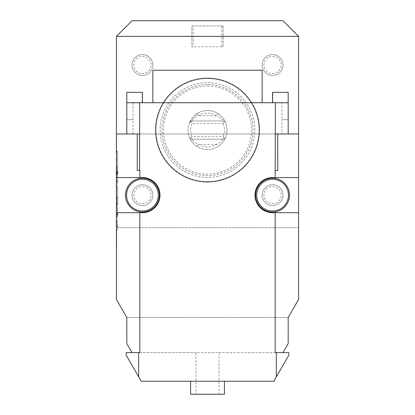 <?xml version="1.0" encoding="UTF-8"?>
<svg xmlns="http://www.w3.org/2000/svg" width="415" height="415" viewBox="0 0 415 415"><rect width="100%" height="100%" fill="white"/><g stroke="black" fill="none" stroke-linecap="round" stroke-linejoin="round"><path stroke-width="0.31" stroke-dasharray="2.08 1.56" d="M116.662 145.556L116.402 141.671L116.402 145.556M116.662 160.714L116.402 156.854L116.402 160.714M116.402 174.72L116.662 180.214L116.402 174.72M116.402 186.983L116.402 185.007M116.402 189.79L116.402 190.724M116.402 197.379L116.402 196.565L116.402 197.379M116.402 203.801L116.402 201.97M116.402 210.81L116.402 207.075M116.402 215.717L116.402 214.316L116.402 215.717M116.662 223.701L116.402 220.739L116.402 223.701M116.402 231.378L116.402 233.588M116.402 248.533L116.402 242.344M116.402 182.325L116.402 173.906L116.402 182.325L117.704 182.325L117.704 183.186L116.402 183.186M116.402 175.177L116.402 169.709L116.402 175.177L117.704 175.177L117.704 169.709L117.704 175.177M116.402 194.396L116.402 186.833L116.402 194.396L117.704 194.396L117.704 188.841L116.402 188.841L117.704 188.841L117.704 186.833L117.704 194.396L116.402 194.396M116.402 205.907L116.402 198.593L116.402 205.907L117.704 205.907L117.704 204.849L117.704 205.907L116.402 205.907L117.704 205.907L117.704 200.772L117.704 203.9L116.402 203.9L117.704 203.9L117.704 198.593L117.704 203.039L116.402 203.039L117.704 203.039L117.704 205.907L116.402 205.907L116.402 206.722M116.402 198.593L116.402 197.727L116.402 198.593L117.704 198.593L117.704 197.727L116.402 197.727L117.704 197.727L117.704 198.593L116.402 198.593M116.402 202.733L116.402 198.894L116.402 202.733L117.704 202.733L117.704 204.849L117.704 198.894L117.704 202.733L116.402 202.733M116.402 196.777L116.402 198.894L116.402 195.719L116.402 196.777L117.704 196.777L117.704 198.894L117.704 195.719L116.402 195.719L117.704 195.719L117.704 196.777L116.402 196.777M116.402 216.817L116.402 207.235L116.402 216.817L117.704 216.817L117.704 215.759L117.704 216.817L116.402 216.817L117.704 216.817L117.704 214.467L116.402 214.467L117.704 214.467L117.704 215.759L117.704 207.235L117.704 216.817L116.402 216.817M117.704 213.943L117.704 209.243L116.402 209.243L117.704 209.243L116.402 209.243L117.704 209.243L117.704 214.809L116.402 214.809L116.402 213.943L116.402 214.809L117.704 214.809L116.402 214.809L117.704 214.809L117.704 213.943L116.402 213.943L116.402 209.243L116.402 213.943L117.704 213.943L116.402 213.943M116.402 229.744L116.402 218.342L116.402 229.744L117.704 229.744L117.704 225.516L116.402 225.516M116.402 151.376L116.402 168.464L116.402 151.376L117.704 151.376L117.704 168.464L116.402 168.464L117.704 168.464L117.704 151.376L116.402 151.376M190.584 381.235L141.188 381.235L126.165 355.209L126.165 352.605L132.017 352.605L126.814 343.589L126.814 317.47L116.402 299.433L116.402 36.364L132.017 20.75L282.983 20.75L298.598 36.364L298.598 299.433L288.186 317.47L288.186 343.589L282.983 352.605L288.835 352.605L288.835 355.209L274.009 381.235L274.009 380.897L273.812 381.235L190.584 381.235L190.584 394.25L195.989 394.25L195.989 352.605L219.011 352.605L219.011 394.25L195.989 394.25M116.662 235.336L116.402 241.525L116.402 235.336M116.402 163.629L116.402 167.951M116.662 153.239L116.402 149.379L116.402 153.239M116.402 133.962L116.402 139.803L116.402 133.962L298.598 133.972M224.37 121.605L225.241 121.922C226.611 124.951 223.395 116.423 217.901 113.549A19.521 19.521 0 0 0 197.099 113.549L189.759 121.922L192.404 120.957L190.63 121.605L191.886 123.561L223.114 123.561L224.37 121.605L222.596 120.957L192.404 120.957L192.295 120.35C193.53 118.591 195.595 117.061 198.484 115.754A16.916 16.916 0 0 1 216.516 115.754C219.395 117.051 221.46 118.581 222.705 120.35L223.742 121.377L225.241 121.922L225.521 122.56L222.596 120.957L222.705 120.35M224.37 138.532L225.241 138.216L225.521 137.578L222.596 139.175L224.37 138.532L223.114 136.577L191.886 136.577L190.63 138.532L192.404 139.175L222.596 139.175L192.404 139.175L189.759 138.216L189.479 137.573L192.295 139.788C193.54 141.551 195.605 143.082 198.484 144.384L197.099 146.583A19.521 19.521 0 0 0 217.901 146.583C223.384 143.715 226.611 135.181 225.241 138.216L223.742 138.76L222.705 139.788C221.47 141.541 219.405 143.076 216.516 144.384A16.916 16.916 0 0 1 198.484 144.384L216.516 144.384L217.901 146.583M190.63 138.532L189.759 138.216C188.389 135.181 191.606 143.709 197.099 146.583M189.759 138.216A19.521 19.521 0 0 1 189.759 121.922L189.479 122.56L189.759 121.922A19.521 19.521 0 0 1 227.021 130.066A19.521 19.521 0 0 1 203.329 149.135A19.521 19.521 0 0 1 189.759 121.922L190.63 121.605M197.099 113.549L198.484 115.754L216.516 115.754L217.901 113.549M189.479 122.56L192.295 120.35M192.404 120.957L222.596 120.957M192.404 139.175L192.295 139.788M222.596 139.175L222.705 139.788M191.886 136.577A16.916 16.916 0 0 1 191.886 123.561M225.241 121.922A19.521 19.521 0 0 1 225.241 138.216M223.114 123.561A16.916 16.916 0 0 1 223.114 136.577M207.5 182.123A52.057 52.057 0 0 0 259.557 130.066A52.057 52.057 0 0 0 207.5 78.01A52.057 52.057 0 0 0 155.443 130.066A52.057 52.057 0 0 0 207.5 182.123M207.5 181.604A51.533 51.533 0 0 0 252.133 104.3A51.533 51.533 0 0 0 162.867 104.3A51.533 51.533 0 0 0 207.5 181.604A51.533 51.533 0 0 0 252.133 104.3A51.533 51.533 0 0 0 162.867 104.3A51.533 51.533 0 0 0 207.5 181.604A51.533 51.533 0 0 0 252.133 104.3A51.533 51.533 0 0 0 162.867 104.3A51.533 51.533 0 0 0 207.5 181.604M207.5 181.744A51.673 51.673 0 0 0 252.253 104.227A51.673 51.673 0 0 0 162.747 104.227A51.673 51.673 0 0 0 207.5 181.744M207.5 84.52A45.546 45.546 0 0 0 168.054 152.839A45.546 45.546 0 0 0 246.946 152.839A45.546 45.546 0 0 0 207.5 84.52A45.546 45.546 0 0 1 246.946 152.839A45.546 45.546 0 0 1 168.054 152.839A45.546 45.546 0 0 1 207.5 84.52M207.5 86.019A44.047 44.047 0 0 1 245.644 152.092A44.047 44.047 0 0 1 169.356 152.092A44.047 44.047 0 0 1 207.5 86.019M207.5 82.694A47.372 47.372 0 0 1 248.523 153.752A47.372 47.372 0 0 1 166.477 153.752A47.372 47.372 0 0 1 207.5 82.694A47.372 47.372 0 0 1 248.523 153.752A47.372 47.372 0 0 1 166.477 153.752A47.372 47.372 0 0 1 207.5 82.694M207.5 78.01A52.057 52.057 0 0 1 252.579 156.097A52.057 52.057 0 0 1 162.421 156.097A52.057 52.057 0 0 1 207.5 78.01A52.057 52.057 0 0 1 252.579 156.097A52.057 52.057 0 0 1 162.421 156.097A52.057 52.057 0 0 1 207.5 78.01A52.057 52.057 0 0 1 252.579 156.097A52.057 52.057 0 0 1 162.421 156.097A52.057 52.057 0 0 1 207.5 78.01M262.161 70.202L152.839 70.202M219.011 394.25L224.416 394.25L224.416 381.235M219.011 352.605L275.171 352.605M275.373 133.972L288.186 133.972L288.186 92.327L272.572 92.327L272.572 102.738L288.186 102.738L281.977 102.738L281.977 119.655L288.186 119.655L281.977 119.655L281.977 133.972L126.814 133.972L126.814 119.655L133.023 119.655L126.814 119.655L126.814 92.327L142.428 92.327L142.428 102.738L126.814 102.738L142.428 102.738L142.428 92.327L142.428 102.738M272.572 92.327L272.831 102.738L272.572 92.327M207.5 102.738L262.161 102.738L207.5 102.738M139.829 352.605L195.989 352.605M132.017 352.605L282.983 352.605M264.817 210.177A16.916 16.916 0 0 0 288.373 189.1A16.916 16.916 0 0 0 261.289 182.527A16.916 16.916 0 0 0 264.817 210.177M298.598 177.568L272.572 177.568A17.57 17.57 0 0 0 255.002 195.138A17.57 17.57 0 0 0 272.572 212.703L298.598 212.703M275.171 170.409L277.76 170.409M288.186 102.738L272.572 102.738M133.023 133.972L133.023 102.738L126.814 102.738M133.023 102.738L281.977 102.738M126.814 133.972L139.627 133.972M137.241 170.409L139.829 170.409M134.678 210.177A16.916 16.916 0 0 0 158.234 189.1A16.916 16.916 0 0 0 131.15 182.527A16.916 16.916 0 0 0 134.678 210.177M116.402 212.703L142.428 212.703A17.57 17.57 0 0 0 159.998 195.138A17.57 17.57 0 0 0 142.428 177.568L116.402 177.568M116.402 299.433L126.814 317.47L288.186 317.47L298.598 299.433M288.186 133.972L281.977 133.972M126.814 317.47L288.186 317.47L126.814 317.47M268.624 202.795A8.616 8.616 0 0 0 281.173 194.728A8.616 8.616 0 0 0 267.914 187.891A8.616 8.616 0 0 0 268.624 202.795M138.486 202.795A8.616 8.616 0 0 0 151.034 194.728A8.616 8.616 0 0 0 137.775 187.891A8.616 8.616 0 0 0 138.486 202.795M141.951 73.6A8.616 8.616 0 0 0 150.121 61.114A8.616 8.616 0 0 0 135.223 60.279A8.616 8.616 0 0 0 141.951 73.6M267.981 57.711A8.616 8.616 0 0 0 268.552 72.615A8.616 8.616 0 0 0 281.178 64.667A8.616 8.616 0 0 0 267.981 57.711M221.818 25.953L221.818 46.776L223.114 46.776L223.114 25.953L191.886 25.953L191.886 46.776L193.183 46.776L193.183 25.953M221.818 46.776L193.183 46.776M267.8 204.393A10.411 10.411 0 0 0 282.968 194.64A10.411 10.411 0 0 0 266.944 186.376A10.411 10.411 0 0 0 267.8 204.393A10.411 10.411 0 0 1 274.216 184.857A10.411 10.411 0 0 1 282.983 195.138A10.411 10.411 0 0 1 267.8 204.393M137.661 204.393A10.411 10.411 0 0 0 152.829 194.64A10.411 10.411 0 0 0 136.8 186.376A10.411 10.411 0 0 0 137.661 204.393A10.411 10.411 0 0 1 144.078 184.857A10.411 10.411 0 0 1 152.839 195.138A10.411 10.411 0 0 1 137.661 204.393M141.847 75.39A10.411 10.411 0 0 0 151.724 60.305A10.411 10.411 0 0 0 133.718 59.298A10.411 10.411 0 0 0 141.847 75.39A10.411 10.411 0 0 1 132.027 64.61A10.411 10.411 0 0 1 142.625 54.588A10.411 10.411 0 0 1 152.839 64.999A10.411 10.411 0 0 1 141.847 75.39M267.021 56.186A10.411 10.411 0 0 0 267.717 74.207A10.411 10.411 0 0 0 282.973 64.6A10.411 10.411 0 0 0 267.021 56.186A10.411 10.411 0 0 1 282.983 64.999A10.411 10.411 0 0 1 267.54 74.114A10.411 10.411 0 0 1 267.021 56.186M223.114 25.953L191.886 25.953L191.886 46.776L223.114 46.776L223.114 25.953M282.983 20.75L298.598 36.364M116.402 36.364L132.017 20.75M116.402 227.674L298.598 227.674L116.402 227.674M117.704 168.205L117.704 151.636L117.704 168.205L116.402 168.205L116.402 151.636L116.402 168.205M116.402 159.92L116.402 166.394L116.402 159.92L117.704 159.92L117.704 153.446L116.402 153.446M117.704 153.446L117.704 159.92M117.704 166.394L116.402 166.394M116.402 224.043L116.402 226.097L116.402 221.994L116.402 224.043L117.704 224.043L117.704 226.097L116.402 226.097M117.704 226.097L117.704 224.043M117.704 221.994L116.402 221.994M117.704 225.516L117.704 229.744M117.704 227.622L116.402 227.622M117.704 226.766L116.402 226.766M117.704 221.325L116.402 221.325M117.704 220.464L116.402 220.464M117.704 218.342L116.402 218.342M117.704 222.575L116.402 222.575M117.704 207.235L116.402 207.235L117.704 207.235M117.704 203.864L116.402 203.864M117.704 200.772L116.402 200.772L117.704 200.772M117.704 186.833L116.402 186.833L117.704 186.833M117.704 174.653L117.704 170.228L117.704 174.653L116.402 174.653L116.402 170.228L116.402 174.653M116.402 172.811L116.402 171.379L116.402 173.029L117.704 172.811L117.704 173.595L116.402 173.595M116.402 173.32L116.402 173.812L116.402 173.32L117.704 173.32L117.704 173.029L116.402 173.029L117.704 172.811M117.704 173.595L117.704 173.32M117.704 173.812L116.402 173.812M117.704 173.418L116.402 173.418M117.704 172.168L116.402 172.168M117.704 171.727L116.402 171.727L116.402 172.63L116.402 171.727L117.704 171.727L117.704 172.63L117.704 171.727L116.402 171.727L117.704 171.727M117.704 171.379L116.402 171.379L117.704 171.379M116.402 172.63L116.402 173.169L116.402 172.63L117.704 172.63L117.704 173.169L117.704 172.63L116.402 172.63M117.704 183.186L117.704 182.325M117.704 176.883L116.402 176.883M117.704 176.022L116.402 176.022M117.704 173.906L116.402 173.906M117.704 178.134L116.402 178.134M117.704 181.075L116.402 181.075M117.704 185.303L116.402 185.303M116.402 179.607L116.402 177.553L116.402 179.607L117.704 179.607L117.704 181.656L116.402 181.656M117.704 181.656L117.704 179.607M117.704 177.553L116.402 177.553M116.662 242.344L116.662 248.533M116.662 247.719L116.402 243.164L116.402 247.719M116.662 243.164L116.662 245.415L116.402 243.164M116.662 247.371L116.402 247.371M116.662 240.311L116.402 240.311M116.662 240.477L116.402 241.525L116.662 240.477M116.662 236.944L116.662 239.657L116.402 236.944M116.662 233.588L116.402 232.535M116.662 232.535L116.402 234.288M116.662 234.288L116.662 231.378M116.662 231.98L116.662 229.734L116.662 233.469L116.402 229.734L116.402 231.98M116.662 232.768L116.662 229.734L116.402 232.768M116.662 230.839L116.402 230.839M116.662 233.469L116.402 233.469M116.662 230.896L116.402 230.896M116.662 225.667L116.402 225.667M116.662 225.76L116.402 225.76M116.662 223.747L116.402 223.747M116.662 214.316L116.662 216.531L116.402 214.316M116.662 214.851L116.402 214.851M116.662 207.075L116.402 206.255M116.662 206.255L116.402 211.629M116.662 211.629L116.402 210.566M116.662 210.566L116.402 211.551M116.662 211.551L116.402 212.096M116.662 212.096L116.662 205.907M116.662 206.722L116.402 207.438M116.662 207.438L116.402 211.276M116.662 211.276L116.662 210.81M116.662 201.97L116.402 200.066M116.662 200.066L116.402 199.247M116.662 199.247L116.402 204.621M116.662 204.621L116.402 203.558M116.662 203.558L116.402 204.543M116.662 204.543L116.402 205.088M116.662 205.088L116.402 198.899L117.704 198.894L116.402 198.894M116.662 198.899L116.402 199.714M116.662 199.714L116.402 200.429M116.662 200.429L116.402 201.949M116.662 201.949L116.402 204.268M116.662 204.268L116.662 203.801M116.662 196.565L116.662 197.379L116.662 196.565M116.662 190.724L116.662 194.459L116.402 191.362M116.662 191.362L116.402 190.869M116.662 190.869L116.402 191.943M116.662 191.943L116.402 194.811M116.662 194.811L116.402 191.631M116.662 191.631L116.402 188.856M116.662 188.856L116.402 189.671M116.662 189.671L116.402 191.683M116.662 191.683L116.402 193.992M116.662 193.992L116.402 191.797M116.662 191.797L116.662 189.79M116.662 185.007L116.402 182.896M116.662 182.896L116.402 182.081M116.662 182.081L116.402 185.054M116.662 185.054L116.402 187.803M116.662 187.803L116.402 183.684M116.662 183.684L116.402 187.922L116.402 181.729M116.662 181.729L116.402 185.261M116.662 185.261L116.662 186.983M116.662 173.906L116.662 174.72L116.662 173.906M116.662 167.951L116.402 168.065M116.662 168.065L116.402 172.272M116.662 172.272L116.402 171.379M116.662 171.379L116.402 170.036M116.662 170.036L116.402 165.907M116.662 165.907L116.402 164.522M116.662 164.522L116.662 163.629M116.662 166.348L116.662 169.605L116.402 166.348M116.662 169.605L116.402 169.605M116.662 167.997L116.402 167.997M116.662 162.457L116.402 162.457M116.662 160.641L116.402 160.641M116.662 161.643L116.662 157.669L116.402 161.643M116.662 159.267L116.402 159.267M116.662 154.987L116.402 154.987M116.662 153.166L116.402 153.166M116.662 154.167L116.662 150.194L116.402 154.167M116.662 151.791L116.402 151.791M116.662 147.392L116.402 147.392M116.662 147.512L116.402 147.512M116.662 146.5L116.402 146.5M116.662 143.154L116.402 143.154M116.662 146.578L116.402 146.578M116.662 137.847L116.402 137.847M116.662 139.684L116.402 139.684M116.662 139.803L116.402 139.803M116.662 138.792L116.402 138.792M116.662 135.446L116.402 135.446M116.662 138.869L116.402 138.869M207.5 181.64A51.569 51.569 0 0 0 252.159 104.284A51.569 51.569 0 0 0 162.841 104.284A51.569 51.569 0 0 0 207.5 181.64M117.704 215.759L116.402 215.759M117.704 213.642L116.402 213.642M117.704 204.849L116.402 204.849L117.704 204.849M117.704 172.609L116.402 172.609M116.662 230.693L116.402 230.693M116.662 185.962L116.402 185.962M116.662 158.639L116.402 158.639M116.662 158.323L116.402 158.323M116.662 159.339L116.402 159.339M116.662 151.164L116.402 151.164M116.662 150.847L116.402 150.847M116.662 151.864L116.402 151.864M116.662 143.491L116.402 143.491M116.662 144.197L116.402 144.197M116.662 135.783L116.402 135.783M116.662 136.488L116.402 136.488M142.169 102.738L142.169 92.327M272.831 102.738L272.831 92.327M117.704 151.636L116.402 151.636M117.704 214.373L116.402 214.373M117.704 170.228L116.402 170.228M117.704 169.709L116.402 169.709M117.704 173.169L116.402 173.169"/><path stroke-width="0.62" d="M132.017 352.605L126.814 343.589L126.814 317.47L116.402 299.433L116.402 36.364L298.598 36.364L282.983 20.75L132.017 20.75L116.402 36.364M152.839 102.738L152.839 70.202L262.161 70.202L262.161 102.738M190.584 381.235L190.584 394.25L224.416 394.25L224.416 381.235M288.835 355.209L288.835 352.605L276.343 352.605L276.343 376.851L288.835 355.209M264.817 210.177A16.916 16.916 0 0 1 263.421 180.904A16.916 16.916 0 0 1 289.468 194.334A16.916 16.916 0 0 1 264.817 210.177M298.598 212.703L298.598 177.568L272.572 177.568A17.57 17.57 0 0 0 255.173 192.674A17.57 17.57 0 0 0 272.572 212.703L298.598 212.703L298.598 299.433L288.186 317.47L288.186 343.589L282.983 352.605M126.814 133.972L126.814 92.327L142.428 92.327L142.428 102.738M275.171 177.568L275.373 102.738L288.186 102.738L288.186 92.327L272.572 92.327L272.572 102.738M134.678 210.177A16.916 16.916 0 0 1 133.282 180.904A16.916 16.916 0 0 1 159.329 194.334A16.916 16.916 0 0 1 134.678 210.177M116.402 212.703L142.428 212.703A17.57 17.57 0 0 0 159.785 192.404A17.57 17.57 0 0 0 142.428 177.568L116.402 177.568M138.657 376.851L138.657 352.605L126.165 352.605L126.165 355.209L141.188 381.235L274.009 381.235L276.343 376.851M139.829 212.703L139.829 352.605L138.657 352.605M276.343 352.605L275.171 352.605L275.171 212.703M275.373 133.972L298.598 133.972L298.598 177.568M275.373 170.409L277.76 170.409L277.76 133.972M126.814 102.738L139.627 102.738L139.627 133.972L116.402 133.972M275.373 102.738L139.627 102.738M288.186 102.738L288.186 133.972M137.241 133.972L137.241 170.409L139.829 170.409L139.829 177.568M139.627 170.409L139.627 133.972M298.598 133.972L298.598 36.364M265.294 209.248A15.879 15.879 0 0 0 288.43 194.381A15.879 15.879 0 0 0 263.987 181.78A15.879 15.879 0 0 0 265.294 209.248M135.155 209.248A15.879 15.879 0 0 0 158.291 194.381A15.879 15.879 0 0 0 133.848 181.78A15.879 15.879 0 0 0 135.155 209.248"/></g></svg>
